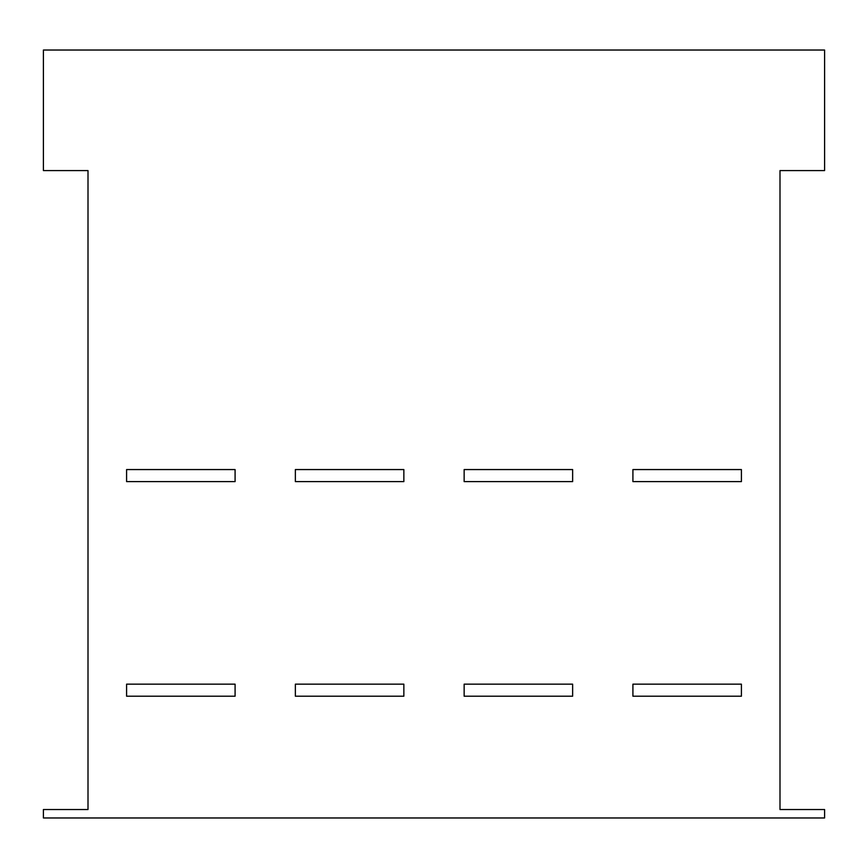 <?xml version="1.0" encoding="UTF-8"?>
<svg xmlns="http://www.w3.org/2000/svg" width="868" height="868" viewBox="0 0 868 868"><rect width="100%" height="100%" fill="white"/><g stroke="black" fill="none" stroke-linecap="round" stroke-linejoin="round"><path stroke-width="1.3" d="M43.4 170.584L43.4 50.029L824.6 50.029L824.6 170.584L779.996 170.584L779.996 809.529L824.6 809.529L824.6 817.971L43.4 817.971L43.4 809.529L88.004 809.529L88.004 170.584L43.4 170.584M632.913 481.621L632.913 469.566L741.413 469.566L741.413 481.621L632.913 481.621M632.913 696.212L632.913 684.158L741.413 684.158L741.413 696.212L632.913 696.212M572.641 481.621L572.641 469.566L464.141 469.566L464.141 481.621L572.641 481.621M572.641 696.212L572.641 684.158L464.141 684.158L464.141 696.212L572.641 696.212M403.859 481.621L403.859 469.566L295.359 469.566L295.359 481.621L403.859 481.621M403.859 696.212L403.859 684.158L295.359 684.158L295.359 696.212L403.859 696.212M235.087 481.621L235.087 469.566L126.587 469.566L126.587 481.621L235.087 481.621M235.087 696.212L235.087 684.158L126.587 684.158L126.587 696.212L235.087 696.212"/></g></svg>
